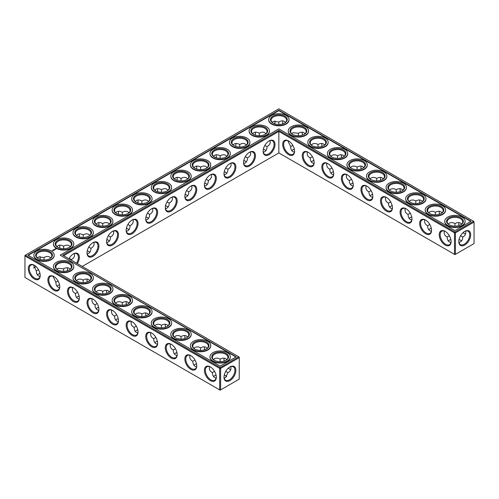 <?xml version="1.0" encoding="UTF-8"?>
<svg xmlns="http://www.w3.org/2000/svg" width="499" height="499" viewBox="0 0 499 499"><rect width="100%" height="100%" fill="white"/><g stroke="black" fill="none" stroke-linecap="round" stroke-linejoin="round"><path stroke-width="0.75" d="M460.658 240.281A8.414 4.859 0 0 0 459.036 239.607M450.884 239.601A8.414 4.859 0 0 0 449.25 240.281M461.581 240.992A7.747 4.472 0 0 0 460.434 240.144A7.747 4.472 0 0 0 459.055 239.514M450.865 239.508A7.747 4.472 0 0 0 449.474 240.144A7.747 4.472 0 0 0 448.314 241.005M449.368 235.759L447.204 237.025C447.241 239.464 447.996 241.136 449.474 242.046L450.959 242.526M465.573 231.049C466.16 233.788 465.205 235.778 462.698 237.025L460.54 235.784M462.698 237.025C462.872 239.819 461.625 241.647 458.961 242.508M264.988 149.906A8.414 4.859 0 0 0 263.353 149.226M245.421 161.202A8.414 4.859 0 0 0 243.786 160.522M108.451 240.281A8.414 4.859 0 0 0 106.817 239.601M128.018 228.985A8.414 4.859 0 0 0 126.384 228.305M147.585 217.689A8.414 4.859 0 0 0 145.951 217.009M79.11 296.088A8.414 4.859 0 0 0 77.476 296.768M59.549 284.786A8.414 4.859 0 0 0 57.909 285.472M88.884 251.577A8.414 4.859 0 0 0 87.25 250.897M225.854 375.847A8.414 4.859 0 0 0 224.232 375.167M216.079 375.161A8.414 4.859 0 0 0 214.445 375.847M206.287 183.8A8.414 4.859 0 0 0 204.652 183.114M225.854 172.498A8.414 4.859 0 0 0 224.219 171.818M167.153 206.393A8.414 4.859 0 0 0 165.518 205.713M176.945 352.568A8.414 4.859 0 0 0 175.311 353.248M186.72 195.097A8.414 4.859 0 0 0 185.085 194.41M196.512 363.865A8.414 4.859 0 0 0 194.878 364.544M157.378 341.272A8.414 4.859 0 0 0 155.744 341.952M137.811 329.976A8.414 4.859 0 0 0 136.177 330.656M39.982 273.489A8.414 4.859 0 0 0 38.342 274.176M118.244 318.68A8.414 4.859 0 0 0 116.61 319.36M98.677 307.384A8.414 4.859 0 0 0 97.043 308.064M431.317 228.305A8.414 4.859 0 0 0 429.683 228.985M411.75 217.009A8.414 4.859 0 0 0 410.116 217.689M392.183 205.713A8.414 4.859 0 0 0 390.549 206.393M372.616 194.41A8.414 4.859 0 0 0 370.982 195.097M333.482 171.818A8.414 4.859 0 0 0 331.847 172.498M353.049 183.114A8.414 4.859 0 0 0 351.415 183.8M313.915 160.522A8.414 4.859 0 0 0 312.28 161.202M294.348 149.226A8.414 4.859 0 0 0 292.713 149.906M447.204 237C444.703 235.759 443.748 233.769 444.328 231.031M451.115 241.36A7.747 4.472 60 0 1 449.512 244.641A7.747 4.472 60 0 1 441.765 240.169A7.747 4.472 60 0 1 441.765 231.224A7.747 4.472 60 0 1 445.407 231.48M464.494 231.499A7.728 4.46 -60 0 1 468.131 231.243A7.728 4.46 -60 0 1 468.131 240.162A7.728 4.46 -60 0 1 460.402 244.622A7.728 4.46 -60 0 1 458.806 241.348M461.587 224.107L460.434 223.065C458.905 222.242 457.078 222.423 454.951 223.608L454.938 226.116M465.573 234.075A7.747 4.472 60 0 1 464.263 233.501A7.747 4.472 60 0 1 463.028 232.628M458.93 225.536A7.747 4.472 60 0 1 458.787 224.014A7.747 4.472 60 0 1 458.949 222.585M448.32 224.113L449.474 223.084C451.433 222.311 453.254 222.492 454.932 223.621L454.932 223.621M278.847 152.937L278.847 131.424L454.483 232.827L454.483 254.334L454.951 254.609L474.05 243.581L474.05 222.074L455.425 232.827L455.425 254.334L454.483 254.334L278.847 152.937L82.241 266.447M278.847 130.339L454.951 232.01L455.425 232.827L454.483 232.827L454.951 232.01L473.582 221.257L278.847 108.832L24.95 255.419L24.95 255.962L25.418 255.151L220.153 367.576L219.679 368.387L220.62 368.387L220.153 367.576L238.778 356.822L239.246 357.633L220.62 368.387L220.62 389.9L219.679 389.9L219.679 368.387L24.95 255.962L24.95 277.469L219.679 389.9L220.153 390.168L239.246 379.14L239.246 357.091L62.674 255.151L278.847 130.339L278.847 131.424L63.616 255.688M263.372 149.132A7.747 4.472 180 0 1 264.763 149.769A7.747 4.472 180 0 1 265.923 150.629M243.805 160.429A7.747 4.472 180 0 1 245.196 161.071A7.747 4.472 180 0 1 246.356 161.926M106.836 239.508A7.747 4.472 180 0 1 108.227 240.144A7.747 4.472 180 0 1 109.387 241.005M126.403 228.211A7.747 4.472 180 0 1 127.794 228.848A7.747 4.472 180 0 1 128.954 229.702M145.97 216.915A7.747 4.472 180 0 1 147.361 217.552A7.747 4.472 180 0 1 148.521 218.406M76.54 297.485A7.747 4.472 180 0 1 77.701 296.631A7.747 4.472 180 0 1 79.091 295.994M56.98 286.189A7.747 4.472 180 0 1 58.134 285.334A7.747 4.472 180 0 1 59.524 284.698M87.269 250.804A7.747 4.472 180 0 1 88.66 251.446A7.747 4.472 180 0 1 89.82 252.301M213.51 376.564A7.747 4.472 180 0 1 214.67 375.71A7.747 4.472 180 0 1 216.061 375.073M224.251 375.08A7.747 4.472 180 0 1 225.629 375.71A7.747 4.472 180 0 1 226.777 376.558M204.671 183.027A7.747 4.472 180 0 1 206.062 183.663A7.747 4.472 180 0 1 207.222 184.518M224.238 171.731A7.747 4.472 180 0 1 225.629 172.367A7.747 4.472 180 0 1 226.789 173.222M165.537 205.619A7.747 4.472 180 0 1 166.928 206.255A7.747 4.472 180 0 1 168.088 207.11M174.376 353.972A7.747 4.472 180 0 1 175.536 353.117A7.747 4.472 180 0 1 176.927 352.481M185.104 194.323A7.747 4.472 180 0 1 186.495 194.959A7.747 4.472 180 0 1 187.655 195.814M193.943 365.268A7.747 4.472 180 0 1 195.103 364.413A7.747 4.472 180 0 1 196.494 363.777M154.809 342.676A7.747 4.472 180 0 1 155.969 341.821A7.747 4.472 180 0 1 157.36 341.179M135.241 331.38A7.747 4.472 180 0 1 136.402 330.519A7.747 4.472 180 0 1 137.793 329.883M37.413 274.893A7.747 4.472 180 0 1 38.566 274.038A7.747 4.472 180 0 1 39.957 273.402M115.674 320.077A7.747 4.472 180 0 1 116.835 319.223A7.747 4.472 180 0 1 118.226 318.587M96.107 308.781A7.747 4.472 180 0 1 97.268 307.927A7.747 4.472 180 0 1 98.659 307.29M431.298 228.211A7.747 4.472 0 0 0 429.907 228.848A7.747 4.472 0 0 0 428.747 229.702M411.731 216.915A7.747 4.472 0 0 0 410.34 217.552A7.747 4.472 0 0 0 409.18 218.406M392.164 205.619A7.747 4.472 0 0 0 390.773 206.255A7.747 4.472 0 0 0 389.613 207.11M372.597 194.323A7.747 4.472 0 0 0 371.206 194.959A7.747 4.472 0 0 0 370.046 195.814M333.463 171.731A7.747 4.472 0 0 0 332.072 172.367A7.747 4.472 0 0 0 330.912 173.222M353.03 183.027A7.747 4.472 0 0 0 351.639 183.663A7.747 4.472 0 0 0 350.479 184.518M313.896 160.429A7.747 4.472 0 0 0 312.505 161.071A7.747 4.472 0 0 0 311.345 161.926M294.329 149.132A7.747 4.472 0 0 0 292.938 149.769A7.747 4.472 0 0 0 291.778 150.629M460.658 224.824A7.747 4.472 0 0 0 462.698 221.799A7.747 4.472 0 0 0 454.951 217.327A7.747 4.472 0 0 0 447.204 221.799A7.747 4.472 0 0 0 449.25 224.824M445.17 231.336L445.17 231.336A8.414 4.859 60 0 1 451.115 241.635A8.414 4.859 60 0 1 445.17 245.071A8.414 4.859 60 0 1 439.22 234.767A8.414 4.859 60 0 1 445.17 231.336M464.737 231.355A8.389 4.847 -60 0 1 470.669 234.779A8.389 4.847 -60 0 1 464.737 245.053A8.389 4.847 -60 0 1 458.806 241.628A8.389 4.847 -60 0 1 464.737 231.355L464.737 231.355M464.494 233.632A8.414 4.859 60 0 1 463.097 232.565M459.018 225.511A8.414 4.859 60 0 1 458.793 223.752M441.091 213.528A7.747 4.472 0 0 0 443.137 210.503A7.747 4.472 0 0 0 435.384 206.031A7.747 4.472 0 0 0 427.637 210.503A7.747 4.472 0 0 0 429.683 213.528M442.02 212.811L440.866 211.769C439.338 210.946 437.511 211.127 435.384 212.312L435.371 214.82M428.753 212.817L429.907 211.788C431.866 211.015 433.687 211.189 435.365 212.325M439.363 214.239A7.747 4.472 60 0 1 439.22 212.717A7.747 4.472 60 0 1 439.382 211.283M429.801 224.463L427.637 225.729C427.674 228.168 428.429 229.839 429.907 230.75L431.392 231.23M427.637 225.704C425.136 224.463 424.181 222.473 424.761 219.735M431.548 230.064A7.747 4.472 60 0 1 429.945 233.345A7.747 4.472 60 0 1 422.198 228.873A7.747 4.472 60 0 1 422.198 219.928A7.747 4.472 60 0 1 425.84 220.184M366.902 186.146L366.902 186.146A8.414 4.859 60 0 1 372.853 196.45A8.414 4.859 60 0 1 366.902 199.887A8.414 4.859 60 0 1 360.952 189.583A8.414 4.859 60 0 1 366.902 186.146L366.902 186.146M347.335 174.85L347.335 174.85A8.414 4.859 60 0 1 353.286 185.154A8.414 4.859 60 0 1 347.335 188.585A8.414 4.859 60 0 1 341.385 178.286A8.414 4.859 60 0 1 347.335 174.85L347.335 174.85M327.768 163.553L327.768 163.553A8.414 4.859 60 0 1 333.719 173.858A8.414 4.859 60 0 1 327.768 177.288A8.414 4.859 60 0 1 321.818 166.99A8.414 4.859 60 0 1 327.768 163.553L327.768 163.553M308.201 152.257L308.201 152.257A8.414 4.859 60 0 1 314.152 162.562A8.414 4.859 60 0 1 308.201 165.992A8.414 4.859 60 0 1 302.251 155.688A8.414 4.859 60 0 1 308.201 152.257L308.201 152.257M288.634 140.961L288.634 140.961A8.414 4.859 60 0 1 294.585 151.266A8.414 4.859 60 0 1 288.634 154.696A8.414 4.859 60 0 1 282.683 144.392A8.414 4.859 60 0 1 288.634 140.961L288.634 140.961M425.603 220.04L425.603 220.04A8.414 4.859 60 0 1 431.548 230.338A8.414 4.859 60 0 1 425.603 233.775A8.414 4.859 60 0 1 419.653 223.471A8.414 4.859 60 0 1 425.603 220.04L425.603 220.04M406.036 208.738L406.036 208.738A8.414 4.859 60 0 1 411.981 219.042A8.414 4.859 60 0 1 406.036 222.479A8.414 4.859 60 0 1 400.086 212.175A8.414 4.859 60 0 1 406.036 208.738L406.036 208.738M386.469 197.442L386.469 197.442A8.414 4.859 60 0 1 392.42 207.746A8.414 4.859 60 0 1 386.469 211.183A8.414 4.859 60 0 1 380.519 200.879A8.414 4.859 60 0 1 386.469 197.442L386.469 197.442M269.067 140.961L269.067 140.961A8.414 4.859 120 0 0 263.116 151.266A8.414 4.859 120 0 0 269.067 154.696A8.414 4.859 120 0 0 275.018 144.392A8.414 4.859 120 0 0 269.067 140.961L269.067 140.961M249.5 152.257L249.5 152.257A8.414 4.859 120 0 0 243.549 162.562A8.414 4.859 120 0 0 249.5 165.992A8.414 4.859 120 0 0 255.451 155.688A8.414 4.859 120 0 0 249.5 152.257L249.5 152.257M229.933 163.553L229.933 163.553A8.414 4.859 120 0 0 223.982 173.858A8.414 4.859 120 0 0 229.933 177.288A8.414 4.859 120 0 0 235.884 166.99A8.414 4.859 120 0 0 229.933 163.553L229.933 163.553M210.366 174.85L210.366 174.85A8.414 4.859 120 0 0 204.415 185.154A8.414 4.859 120 0 0 210.366 188.585A8.414 4.859 120 0 0 216.317 178.286A8.414 4.859 120 0 0 210.366 174.85L210.366 174.85M190.799 186.146L190.799 186.146A8.414 4.859 120 0 0 184.848 196.45A8.414 4.859 120 0 0 190.799 199.887A8.414 4.859 120 0 0 196.749 189.583A8.414 4.859 120 0 0 190.799 186.146L190.799 186.146M171.232 197.442L171.232 197.442A8.414 4.859 120 0 0 165.281 207.746A8.414 4.859 120 0 0 171.232 211.183A8.414 4.859 120 0 0 177.182 200.879A8.414 4.859 120 0 0 171.232 197.442L171.232 197.442M151.665 208.738L151.665 208.738A8.414 4.859 120 0 0 145.714 219.042A8.414 4.859 120 0 0 151.665 222.479A8.414 4.859 120 0 0 157.615 212.175A8.414 4.859 120 0 0 151.665 208.738L151.665 208.738M132.098 220.04L132.098 220.04A8.414 4.859 120 0 0 126.147 230.338A8.414 4.859 120 0 0 132.098 233.775A8.414 4.859 120 0 0 138.048 223.471A8.414 4.859 120 0 0 132.098 220.04L132.098 220.04M112.531 231.336L112.531 231.336A8.414 4.859 120 0 0 106.58 241.635A8.414 4.859 120 0 0 112.531 245.071A8.414 4.859 120 0 0 118.481 234.767A8.414 4.859 120 0 0 112.531 231.336L112.531 231.336M92.964 242.633L92.964 242.633A8.414 4.859 120 0 0 87.019 252.937A8.414 4.859 120 0 0 92.964 256.367A8.414 4.859 120 0 0 98.914 246.063A8.414 4.859 120 0 0 92.964 242.633L92.964 242.633M77.364 263.628A8.414 4.859 120 0 0 78.954 255.139A8.414 4.859 120 0 0 73.397 253.929L73.397 253.929A8.414 4.859 120 0 0 68.962 258.781M126.384 304.59A8.414 4.859 60 0 1 126.153 302.831M106.817 293.287A8.414 4.859 60 0 1 106.586 291.535M87.25 281.991A8.414 4.859 60 0 1 87.019 280.238M67.683 270.695A8.414 4.859 60 0 1 67.452 268.936M229.696 369.191A8.414 4.859 60 0 1 228.293 368.125M224.219 361.07A8.414 4.859 60 0 1 223.989 359.311M204.652 349.774A8.414 4.859 60 0 1 204.422 348.015M185.085 338.478A8.414 4.859 60 0 1 184.855 336.719M165.518 327.182A8.414 4.859 60 0 1 165.288 325.423M145.951 315.886A8.414 4.859 60 0 1 145.72 314.127M229.933 366.915L229.933 366.915A8.389 4.847 120 0 0 224.001 377.188A8.389 4.847 120 0 0 229.933 380.618A8.389 4.847 120 0 0 235.865 370.339A8.389 4.847 120 0 0 229.933 366.915L229.933 366.915M34.263 265.225L34.263 265.225A8.414 4.859 60 0 1 40.213 275.529A8.414 4.859 60 0 1 34.263 278.96A8.414 4.859 60 0 1 28.318 268.662A8.414 4.859 60 0 1 34.263 265.225L34.263 265.225M53.83 276.521L53.83 276.521A8.414 4.859 60 0 1 59.78 286.825A8.414 4.859 60 0 1 53.83 290.262A8.414 4.859 60 0 1 47.885 279.958A8.414 4.859 60 0 1 53.83 276.521L53.83 276.521M73.397 287.817L73.397 287.817A8.414 4.859 60 0 1 79.347 298.121A8.414 4.859 60 0 1 73.397 301.558A8.414 4.859 60 0 1 67.452 291.254A8.414 4.859 60 0 1 73.397 287.817L73.397 287.817M92.964 299.113L92.964 299.113A8.414 4.859 60 0 1 98.914 309.417A8.414 4.859 60 0 1 92.964 312.854A8.414 4.859 60 0 1 87.019 302.55A8.414 4.859 60 0 1 92.964 299.113L92.964 299.113M112.531 310.415L112.531 310.415A8.414 4.859 60 0 1 118.481 320.714A8.414 4.859 60 0 1 112.531 324.15A8.414 4.859 60 0 1 106.58 313.846A8.414 4.859 60 0 1 112.531 310.415L112.531 310.415M132.098 321.712L132.098 321.712A8.414 4.859 60 0 1 138.048 332.01A8.414 4.859 60 0 1 132.098 335.447A8.414 4.859 60 0 1 126.147 325.142A8.414 4.859 60 0 1 132.098 321.712L132.098 321.712M151.665 333.008L151.665 333.008A8.414 4.859 60 0 1 157.615 343.312A8.414 4.859 60 0 1 151.665 346.743A8.414 4.859 60 0 1 145.714 336.438A8.414 4.859 60 0 1 151.665 333.008L151.665 333.008M171.232 344.304L171.232 344.304A8.414 4.859 60 0 1 177.182 354.608A8.414 4.859 60 0 1 171.232 358.039A8.414 4.859 60 0 1 165.281 347.734A8.414 4.859 60 0 1 171.232 344.304L171.232 344.304M190.799 355.6L190.799 355.6A8.414 4.859 60 0 1 196.749 365.904A8.414 4.859 60 0 1 190.799 369.335A8.414 4.859 60 0 1 184.848 359.037A8.414 4.859 60 0 1 190.799 355.6L190.799 355.6M210.366 366.896L210.366 366.896A8.414 4.859 60 0 1 216.317 377.2A8.414 4.859 60 0 1 210.366 380.631A8.414 4.859 60 0 1 204.415 370.333A8.414 4.859 60 0 1 210.366 366.896L210.366 366.896M274.993 122.087A8.389 4.847 -60 0 1 274.768 123.833M255.214 135.135A8.414 4.859 120 0 0 255.444 133.376M235.647 146.432A8.414 4.859 120 0 0 235.877 144.673M216.079 157.728A8.414 4.859 120 0 0 216.31 155.969M196.512 169.024A8.414 4.859 120 0 0 196.743 167.265M176.945 180.32A8.414 4.859 120 0 0 177.176 178.567M157.378 191.616A8.414 4.859 120 0 0 157.609 189.863M137.811 202.912A8.414 4.859 120 0 0 138.042 201.159M118.244 214.214A8.414 4.859 120 0 0 118.475 212.455M98.677 225.511A8.414 4.859 120 0 0 98.908 223.752M79.11 236.807A8.414 4.859 120 0 0 79.341 235.048M59.549 248.103A8.414 4.859 120 0 0 59.774 246.344M34.506 267.501A8.389 4.847 120 0 0 35.903 266.435M39.964 259.393A8.389 4.847 120 0 0 40.194 257.652M380.756 180.32A8.414 4.859 60 0 1 380.525 178.567M361.189 169.024A8.414 4.859 60 0 1 360.958 167.265M341.622 157.728A8.414 4.859 60 0 1 341.391 155.969M322.055 146.432A8.414 4.859 60 0 1 321.824 144.673M302.488 135.135A8.414 4.859 60 0 1 302.257 133.376M282.921 123.839A8.414 4.859 60 0 1 282.69 122.08M439.451 214.214A8.414 4.859 60 0 1 439.226 212.455M419.89 202.912A8.414 4.859 60 0 1 419.659 201.159M400.323 191.616A8.414 4.859 60 0 1 400.092 189.863M263.279 152.151L264.763 151.671C266.241 150.76 266.996 149.089 267.034 146.656L264.863 145.402M243.712 163.447L245.196 162.967C246.674 162.056 247.429 160.385 247.467 157.952L245.296 156.698M106.742 242.526L108.227 242.046C109.705 241.136 110.46 239.464 110.497 237.025L108.327 235.778M126.309 231.23L127.794 230.75C129.272 229.839 130.027 228.168 130.064 225.729L127.894 224.475M145.876 219.934L147.361 219.448C148.839 218.543 149.594 216.872 149.631 214.433L147.461 213.179M72.555 287.518C71.975 290.256 72.929 292.246 75.43 293.487L75.43 293.512C75.53 296.768 76.777 298.602 79.185 299.013M75.43 293.487L77.595 292.246M52.988 276.221L55.863 282.216C55.963 285.472 57.21 287.299 59.618 287.717M55.863 282.191L58.027 280.949M71.351 260.154L71.363 259.623L69.193 258.37M87.175 253.823L88.66 253.342C90.138 252.432 90.893 250.76 90.93 248.327L88.76 247.074M224.157 378.067L225.629 377.587L227.9 372.591L225.735 371.343M209.524 366.597C208.944 369.335 209.898 371.325 212.399 372.566L212.399 372.591C212.499 375.847 213.747 377.674 216.154 378.086M212.399 372.566L214.564 371.325M204.578 186.04L206.062 185.559C207.54 184.649 208.295 182.977 208.333 180.544L206.162 179.291M224.145 174.744L225.629 174.263C227.107 173.353 227.862 171.681 227.9 169.248L225.729 167.995M165.443 208.638L166.928 208.152C168.406 207.241 169.161 205.569 169.198 203.137L167.028 201.883M170.39 344.004C169.81 346.736 170.764 348.726 173.265 349.974L173.265 349.999C173.365 353.248 174.613 355.082 177.02 355.494M173.265 349.974L175.43 348.732M185.01 197.342L186.495 196.856C187.973 195.945 188.728 194.273 188.765 191.841L186.595 190.587M189.957 355.3C189.377 358.033 190.331 360.022 192.832 361.27L192.832 361.295C192.932 364.544 194.18 366.378 196.587 366.79M192.832 361.27L194.997 360.029M150.823 332.702C150.243 335.44 151.197 337.43 153.698 338.671L153.698 338.702C153.798 341.952 155.046 343.786 157.453 344.198M153.698 338.671L155.863 337.43M131.256 321.406C130.676 324.144 131.63 326.134 134.131 327.375L134.131 327.4C134.231 330.656 135.478 332.49 137.886 332.902M134.131 327.375L136.296 326.134M33.427 264.925L36.302 270.92C36.396 274.169 37.643 276.003 40.051 276.415M36.302 270.895L38.46 269.653M111.689 310.11C111.109 312.848 112.063 314.838 114.564 316.079L114.564 316.104C114.664 319.36 115.911 321.194 118.319 321.606M114.564 316.079L116.729 314.838M92.122 298.814C91.542 301.552 92.496 303.542 94.997 304.783L94.997 304.808C95.097 308.064 96.344 309.898 98.752 310.309M94.997 304.783L97.162 303.542M410.234 213.167L408.07 214.433C408.107 216.872 408.862 218.543 410.34 219.448L411.825 219.934M390.667 201.87L388.503 203.137C388.54 205.569 389.295 207.241 390.773 208.152L392.258 208.638M371.1 190.574L368.936 191.841C368.973 194.273 369.728 195.945 371.206 196.856L372.691 197.342M331.966 167.982L329.802 169.248C329.839 171.681 330.594 173.353 332.072 174.263L333.557 174.744M351.533 179.278L349.369 180.544C349.406 182.977 350.161 184.649 351.639 185.559L353.124 186.04M312.399 156.686L310.235 157.952C310.272 160.385 311.027 162.056 312.505 162.967L313.99 163.447M292.832 145.384L290.668 146.656C290.705 149.089 291.46 150.76 292.938 151.671L294.422 152.151M449.006 224.693A8.414 4.859 0 0 0 460.901 224.693A8.414 4.859 0 0 0 460.901 217.826A8.414 4.859 0 0 0 449.006 217.826A8.414 4.859 0 0 0 449.006 224.693L449.006 224.693M429.439 213.397A8.414 4.859 0 0 0 441.334 213.397A8.414 4.859 0 0 0 441.334 206.524A8.414 4.859 0 0 0 429.439 206.524A8.414 4.859 0 0 0 429.439 213.397L429.439 213.397M473.582 221.257L474.05 222.074L473.582 221.257M372.847 196.169A7.747 4.472 60 0 1 371.244 199.457A7.747 4.472 60 0 1 363.497 194.984A7.747 4.472 60 0 1 363.497 186.033A7.747 4.472 60 0 1 367.139 186.289M353.28 184.873A7.747 4.472 60 0 1 351.676 188.16A7.747 4.472 60 0 1 343.93 183.682A7.747 4.472 60 0 1 343.93 174.737A7.747 4.472 60 0 1 347.572 174.993M333.712 173.577A7.747 4.472 60 0 1 332.109 176.858A7.747 4.472 60 0 1 324.362 172.386A7.747 4.472 60 0 1 324.362 163.441A7.747 4.472 60 0 1 328.005 163.697M314.145 162.281A7.747 4.472 60 0 1 312.542 165.562A7.747 4.472 60 0 1 304.795 161.09A7.747 4.472 60 0 1 304.795 152.145A7.747 4.472 60 0 1 308.438 152.401M294.578 150.985A7.747 4.472 60 0 1 292.975 154.266A7.747 4.472 60 0 1 285.228 149.794A7.747 4.472 60 0 1 285.228 140.849A7.747 4.472 60 0 1 288.871 141.105M411.981 218.762A7.747 4.472 60 0 1 410.378 222.049A7.747 4.472 60 0 1 402.631 217.576A7.747 4.472 60 0 1 402.631 208.626A7.747 4.472 60 0 1 406.273 208.888M392.414 207.465A7.747 4.472 60 0 1 390.811 210.753A7.747 4.472 60 0 1 383.064 206.28A7.747 4.472 60 0 1 383.064 197.33A7.747 4.472 60 0 1 386.706 197.585M263.123 150.985A7.747 4.472 120 0 0 264.726 154.266A7.747 4.472 120 0 0 272.473 149.794A7.747 4.472 120 0 0 272.473 140.849A7.747 4.472 120 0 0 268.83 141.105M243.556 162.281A7.747 4.472 120 0 0 245.159 165.562A7.747 4.472 120 0 0 252.906 161.09A7.747 4.472 120 0 0 252.906 152.145A7.747 4.472 120 0 0 249.263 152.401M223.989 173.577A7.747 4.472 120 0 0 225.592 176.858A7.747 4.472 120 0 0 233.339 172.386A7.747 4.472 120 0 0 233.339 163.441A7.747 4.472 120 0 0 229.696 163.697M204.422 184.873A7.747 4.472 120 0 0 206.025 188.16A7.747 4.472 120 0 0 213.772 183.682A7.747 4.472 120 0 0 213.772 174.737A7.747 4.472 120 0 0 210.129 174.993M184.855 196.169A7.747 4.472 120 0 0 186.458 199.457A7.747 4.472 120 0 0 194.205 194.984A7.747 4.472 120 0 0 194.205 186.033A7.747 4.472 120 0 0 190.562 186.289M165.288 207.465A7.747 4.472 120 0 0 166.891 210.753A7.747 4.472 120 0 0 174.638 206.28A7.747 4.472 120 0 0 174.638 197.33A7.747 4.472 120 0 0 170.995 197.585M145.72 218.762A7.747 4.472 120 0 0 147.324 222.049A7.747 4.472 120 0 0 155.07 217.576A7.747 4.472 120 0 0 155.07 208.626A7.747 4.472 120 0 0 151.428 208.888M126.153 230.064A7.747 4.472 120 0 0 127.756 233.345A7.747 4.472 120 0 0 135.503 228.873A7.747 4.472 120 0 0 135.503 219.928A7.747 4.472 120 0 0 131.861 220.184M106.586 241.36A7.747 4.472 120 0 0 108.189 244.641A7.747 4.472 120 0 0 115.936 240.169A7.747 4.472 120 0 0 115.936 231.224A7.747 4.472 120 0 0 112.294 231.48M87.019 252.656A7.747 4.472 120 0 0 88.622 255.937A7.747 4.472 120 0 0 96.369 251.465A7.747 4.472 120 0 0 96.369 242.52A7.747 4.472 120 0 0 92.727 242.776M76.559 263.166A7.747 4.472 120 0 0 76.802 253.816A7.747 4.472 120 0 0 73.16 254.072M126.297 304.615A7.747 4.472 60 0 1 126.147 303.093A7.747 4.472 60 0 1 126.309 301.658M106.73 293.318A7.747 4.472 60 0 1 106.58 291.796A7.747 4.472 60 0 1 106.742 290.362M87.163 282.022A7.747 4.472 60 0 1 87.019 280.5A7.747 4.472 60 0 1 87.175 279.066M67.596 270.726A7.747 4.472 60 0 1 67.452 269.204A7.747 4.472 60 0 1 67.608 267.77M230.775 369.64A7.747 4.472 60 0 1 229.465 369.067A7.747 4.472 60 0 1 228.23 368.187M224.126 361.101A7.747 4.472 60 0 1 223.982 359.579A7.747 4.472 60 0 1 224.145 358.145M204.559 349.805A7.747 4.472 60 0 1 204.415 348.277A7.747 4.472 60 0 1 204.578 346.849M184.992 338.503A7.747 4.472 60 0 1 184.848 336.981A7.747 4.472 60 0 1 185.01 335.553M165.425 327.207A7.747 4.472 60 0 1 165.281 325.685A7.747 4.472 60 0 1 165.443 324.256M145.858 315.911A7.747 4.472 60 0 1 145.714 314.389A7.747 4.472 60 0 1 145.876 312.96M224.007 376.913A7.728 4.46 120 0 0 225.598 380.188A7.728 4.46 120 0 0 233.326 375.722A7.728 4.46 120 0 0 233.326 366.802A7.728 4.46 120 0 0 229.696 367.058M40.207 275.248A7.747 4.472 60 0 1 38.61 278.536A7.747 4.472 60 0 1 30.857 274.057A7.747 4.472 60 0 1 30.857 265.112A7.747 4.472 60 0 1 34.506 265.368M59.774 286.545A7.747 4.472 60 0 1 58.177 289.832A7.747 4.472 60 0 1 50.424 285.353A7.747 4.472 60 0 1 50.424 276.409A7.747 4.472 60 0 1 54.073 276.664M79.341 297.841A7.747 4.472 60 0 1 77.744 301.128A7.747 4.472 60 0 1 69.991 296.656A7.747 4.472 60 0 1 69.991 287.705A7.747 4.472 60 0 1 73.64 287.96M98.908 309.137A7.747 4.472 60 0 1 97.311 312.424A7.747 4.472 60 0 1 89.558 307.952A7.747 4.472 60 0 1 89.558 299.001A7.747 4.472 60 0 1 93.207 299.263M118.475 320.433A7.747 4.472 60 0 1 116.878 323.72A7.747 4.472 60 0 1 109.125 319.248A7.747 4.472 60 0 1 109.125 310.297A7.747 4.472 60 0 1 112.774 310.559M138.042 331.735A7.747 4.472 60 0 1 136.439 335.016A7.747 4.472 60 0 1 128.692 330.544A7.747 4.472 60 0 1 128.692 321.599A7.747 4.472 60 0 1 132.341 321.855M157.609 343.031A7.747 4.472 60 0 1 156.006 346.312A7.747 4.472 60 0 1 148.259 341.84A7.747 4.472 60 0 1 148.259 332.895A7.747 4.472 60 0 1 151.908 333.151M177.176 354.327A7.747 4.472 60 0 1 175.573 357.608A7.747 4.472 60 0 1 167.826 353.136A7.747 4.472 60 0 1 167.826 344.191A7.747 4.472 60 0 1 171.475 344.447M196.743 365.624A7.747 4.472 60 0 1 195.14 368.904A7.747 4.472 60 0 1 187.393 364.432A7.747 4.472 60 0 1 187.393 355.488A7.747 4.472 60 0 1 191.036 355.743M216.31 376.92A7.747 4.472 60 0 1 214.707 380.207A7.747 4.472 60 0 1 206.96 375.728A7.747 4.472 60 0 1 206.96 366.784A7.747 4.472 60 0 1 210.603 367.039M274.843 120.933A7.728 4.46 -60 0 1 274.999 122.349A7.728 4.46 -60 0 1 274.855 123.858M255.307 135.16A7.747 4.472 120 0 0 255.451 133.638A7.747 4.472 120 0 0 255.288 132.21M235.74 146.457A7.747 4.472 120 0 0 235.884 144.935A7.747 4.472 120 0 0 235.721 143.506M216.173 157.753A7.747 4.472 120 0 0 216.317 156.231A7.747 4.472 120 0 0 216.154 154.802M196.606 169.055A7.747 4.472 120 0 0 196.749 167.533A7.747 4.472 120 0 0 196.587 166.098M177.039 180.351A7.747 4.472 120 0 0 177.182 178.829A7.747 4.472 120 0 0 177.02 177.394M157.472 191.647A7.747 4.472 120 0 0 157.615 190.125A7.747 4.472 120 0 0 157.453 188.691M137.905 202.943A7.747 4.472 120 0 0 138.048 201.421A7.747 4.472 120 0 0 137.886 199.987M118.338 214.239A7.747 4.472 120 0 0 118.481 212.717A7.747 4.472 120 0 0 118.319 211.283M98.771 225.536A7.747 4.472 120 0 0 98.914 224.014A7.747 4.472 120 0 0 98.752 222.585M79.204 236.832A7.747 4.472 120 0 0 79.347 235.31A7.747 4.472 120 0 0 79.185 233.881M59.637 248.128A7.747 4.472 120 0 0 59.78 246.606A7.747 4.472 120 0 0 59.618 245.177M33.427 267.951A7.728 4.46 120 0 0 34.737 267.377A7.728 4.46 120 0 0 35.972 266.497M40.057 259.424A7.728 4.46 120 0 0 40.194 257.914A7.728 4.46 120 0 0 40.039 256.492M380.662 180.351A7.747 4.472 60 0 1 380.519 178.829A7.747 4.472 60 0 1 380.681 177.394M361.095 169.055A7.747 4.472 60 0 1 360.952 167.533A7.747 4.472 60 0 1 361.114 166.098M341.528 157.753A7.747 4.472 60 0 1 341.385 156.231A7.747 4.472 60 0 1 341.547 154.802M321.961 146.457A7.747 4.472 60 0 1 321.818 144.935A7.747 4.472 60 0 1 321.98 143.506M302.394 135.16A7.747 4.472 60 0 1 302.251 133.638A7.747 4.472 60 0 1 302.413 132.21M282.827 123.864A7.747 4.472 60 0 1 282.683 122.342A7.747 4.472 60 0 1 282.846 120.914M419.796 202.943A7.747 4.472 60 0 1 419.653 201.421A7.747 4.472 60 0 1 419.815 199.987M400.229 191.647A7.747 4.472 60 0 1 400.086 190.125A7.747 4.472 60 0 1 400.248 188.691M269.915 140.656L270.24 142.178C270.19 143.918 269.123 145.409 267.034 146.656M246.356 145.028L245.196 143.986C243.668 143.163 241.84 143.344 239.72 144.529L239.72 144.529C237.593 143.344 235.765 143.163 234.237 143.986L233.077 145.028M250.348 151.952L250.673 153.474C250.623 155.214 249.556 156.705 247.467 157.952M239.72 147.037L239.72 144.529M259.28 135.74L259.28 133.233C257.16 132.048 255.332 131.867 253.804 132.69L252.644 133.732M265.923 133.732L264.763 132.69C263.235 131.867 261.407 132.048 259.28 133.233L259.28 133.233M226.789 156.324L225.629 155.283C224.101 154.459 222.273 154.64 220.153 155.825L220.153 155.825C218.026 154.64 216.198 154.459 214.67 155.283L213.51 156.324M230.781 163.248L231.106 164.776C231.056 166.51 229.989 168.001 227.9 169.248M220.153 158.333L220.153 155.825M113.385 231.031L113.703 232.553C113.66 234.293 112.587 235.784 110.497 237.025M89.82 235.403L88.66 234.362C87.132 233.538 85.304 233.719 83.183 234.904L83.183 234.904C81.056 233.719 79.229 233.538 77.701 234.362L76.54 235.403M93.818 242.327L94.136 243.849C94.093 245.589 93.02 247.08 90.93 248.327M83.183 237.412L83.183 234.904M102.75 226.116L102.75 223.608C100.623 222.423 98.796 222.242 97.268 223.065L96.107 224.107M109.387 224.107L108.227 223.065C106.699 222.242 104.871 222.423 102.75 223.608L102.75 223.608M132.952 219.735L133.27 221.257C133.227 222.991 132.154 224.481 130.064 225.729M122.317 214.82L122.317 212.312C120.19 211.127 118.363 210.946 116.835 211.769L115.674 212.811M128.954 212.811L127.794 211.769C126.266 210.946 124.438 211.127 122.317 212.312L122.317 212.312M152.519 208.439L152.837 209.96C152.788 211.695 151.721 213.185 149.631 214.433M141.884 203.523L141.884 201.016C139.757 199.825 137.93 199.644 136.402 200.473L135.241 201.515M148.521 201.515L147.361 200.473C145.833 199.644 144.005 199.825 141.884 201.016L141.884 201.016M102.732 293.899L102.725 291.404C101.041 290.268 99.22 290.087 97.268 290.867L96.12 291.896M83.165 282.596L83.158 280.107C81.474 278.972 79.653 278.791 77.701 279.565L76.553 280.6M89.82 280.594L88.66 279.552C87.132 278.723 85.304 278.904 83.183 280.095L83.158 280.107M63.598 271.3L63.591 268.811L58.134 268.269L56.986 269.304M70.253 269.298L69.093 268.25C67.565 267.427 65.737 267.607 63.616 268.793L63.591 268.811M74.251 253.623L74.569 255.151C74.526 256.885 73.453 258.376 71.363 259.623M50.686 257.995L49.526 256.954C47.998 256.13 46.17 256.311 44.049 257.496L38.566 256.973L37.419 258.008M44.031 260.004L44.024 257.509M63.616 248.708L63.616 246.2C61.489 245.015 59.662 244.834 58.134 245.658L56.98 246.699M70.253 246.699L69.093 245.658C67.565 244.834 65.737 245.015 63.616 246.2L63.616 246.2M227.9 372.591C230.401 371.343 231.355 369.354 230.775 366.615M220.134 361.675L220.128 359.18C218.443 358.051 216.622 357.87 214.67 358.644L213.522 359.679M226.789 359.667L225.629 358.625C224.101 357.802 222.273 357.983 220.153 359.168L220.128 359.18M211.214 174.544L211.539 176.072C211.489 177.806 210.422 179.297 208.333 180.544M187.655 178.923L186.495 177.875C184.967 177.051 183.139 177.232 181.018 178.417L181.018 178.417C178.892 177.232 177.064 177.051 175.536 177.875L174.376 178.923M191.647 185.84L191.972 187.368C191.922 189.102 190.855 190.593 188.765 191.841M181.018 180.925L181.018 178.417M200.586 169.629L200.586 167.121C198.459 165.936 196.631 165.755 195.103 166.579L193.943 167.62M207.222 167.62L206.062 166.579C204.534 165.755 202.706 165.936 200.586 167.121L200.586 167.121M172.08 197.136L172.404 198.664C172.355 200.398 171.288 201.889 169.198 203.137M161.451 192.221L161.451 189.72C159.324 188.528 157.497 188.348 155.969 189.177L154.809 190.219M168.088 190.219L166.928 189.177C165.4 188.348 163.572 188.528 161.451 189.72L161.451 189.72M200.567 350.379L200.561 347.884C198.876 346.755 197.055 346.574 195.103 347.348L193.955 348.383M181 339.083L180.994 336.588C179.309 335.453 177.488 335.278 175.536 336.052L174.388 337.081M187.655 337.075L186.495 336.033C184.967 335.209 183.139 335.39 181.018 336.576L180.994 336.588M207.222 348.371L206.062 347.329C204.534 346.506 202.706 346.686 200.586 347.872L200.561 347.884M161.433 327.787L161.427 325.292C159.742 324.157 157.921 323.982 155.969 324.755L154.821 325.785M168.088 325.778L166.928 324.737C165.4 323.913 163.572 324.094 161.451 325.279L161.427 325.292M141.866 316.491L141.859 313.996C140.175 312.861 138.354 312.686 136.402 313.459L135.254 314.489M148.521 314.482L147.361 313.441C145.833 312.617 144.005 312.798 141.884 313.983L141.859 313.996M122.299 305.195L122.292 302.7C120.608 301.564 118.787 301.384 116.835 302.163L115.687 303.192M128.954 303.186L127.794 302.144C126.266 301.315 124.438 301.496 122.317 302.687L122.292 302.7M109.387 291.89L108.227 290.848C106.699 290.019 104.871 290.2 102.75 291.391L102.725 291.404M408.07 214.408C405.568 213.167 404.614 211.177 405.194 208.439M422.46 201.515L421.299 200.473C419.771 199.644 417.944 199.825 415.817 201.016L415.804 203.523M409.186 201.521L410.34 200.492C412.299 199.719 414.12 199.893 415.798 201.028L415.798 201.028M388.503 203.112C386.001 201.87 385.047 199.881 385.627 197.142M402.893 190.219L401.732 189.177C400.204 188.348 398.377 188.528 396.25 189.72L396.237 192.221M389.619 190.225L390.773 189.196C392.732 188.416 394.553 188.597 396.231 189.732L396.231 189.732M368.936 191.816C366.434 190.574 365.48 188.585 366.06 185.846M383.326 178.923L382.165 177.875C380.637 177.051 378.81 177.232 376.683 178.417L376.67 180.925M370.058 178.929L371.206 177.893C373.171 177.12 374.986 177.301 376.664 178.436L376.664 178.436M329.802 169.223C327.3 167.982 326.346 165.992 326.926 163.254M350.491 167.633L351.639 166.597C353.604 165.824 355.419 166.005 357.097 167.134L357.103 169.629M349.369 180.519C346.867 179.278 345.913 177.288 346.493 174.55M344.191 156.324L343.031 155.283C341.503 154.459 339.676 154.64 337.549 155.825L337.536 158.333M330.924 156.337L332.072 155.301C334.037 154.528 335.852 154.709 337.53 155.838L337.53 155.838M363.759 167.62L362.598 166.579C361.07 165.755 359.243 165.936 357.116 167.121L357.097 167.134M291.79 133.738L292.938 132.709L298.396 133.245L298.402 135.74M290.668 146.625L287.792 140.656M285.49 122.436L284.33 121.394C282.802 120.571 280.974 120.752 278.847 121.937L278.835 124.444M272.223 122.442L273.371 121.413L278.829 121.949M310.235 157.927C307.733 156.686 306.779 154.696 307.359 151.958M324.624 145.028L323.464 143.986C321.936 143.163 320.109 143.344 317.982 144.529L317.969 147.037M311.357 145.034L312.505 144.005C314.47 143.232 316.285 143.413 317.963 144.542L317.963 144.542M305.057 133.732L303.897 132.69C302.369 131.867 300.541 132.048 298.414 133.233L298.396 133.245M447.753 225.417A10.186 5.882 0 0 0 458.849 226.689A10.186 5.882 0 0 0 465.137 221.257A10.186 5.882 0 0 0 454.951 215.381A10.186 5.882 0 0 0 444.771 221.257A10.186 5.882 0 0 0 447.753 225.417M421.524 202.232A7.747 4.472 0 0 0 423.57 199.207A7.747 4.472 0 0 0 415.817 194.735A7.747 4.472 0 0 0 408.07 199.207A7.747 4.472 0 0 0 410.116 202.232M428.186 214.121A10.186 5.882 0 0 0 439.282 215.393A10.186 5.882 0 0 0 445.57 209.96A10.186 5.882 0 0 0 435.384 204.079A10.186 5.882 0 0 0 425.204 209.96A10.186 5.882 0 0 0 428.186 214.121M278.847 110.279L471.075 221.257L454.951 230.569L278.847 128.892L60.173 255.151L236.27 356.822L220.153 366.129L27.925 255.151L278.847 110.279L278.847 110.641L470.763 221.437M253.579 134.456A7.747 4.472 180 0 1 251.533 131.424A7.747 4.472 180 0 1 259.28 126.952A7.747 4.472 180 0 1 267.034 131.424A7.747 4.472 180 0 1 264.988 134.456M234.012 145.752A7.747 4.472 180 0 1 231.966 142.72A7.747 4.472 180 0 1 239.72 138.248A7.747 4.472 180 0 1 247.467 142.72A7.747 4.472 180 0 1 245.421 145.752M284.555 123.153A7.747 4.472 0 0 0 286.601 120.128A7.747 4.472 0 0 0 278.847 115.656A7.747 4.472 0 0 0 271.1 120.128A7.747 4.472 0 0 0 273.146 123.153M214.445 157.048A7.747 4.472 180 0 1 212.399 154.016A7.747 4.472 180 0 1 220.153 149.544A7.747 4.472 180 0 1 227.9 154.016A7.747 4.472 180 0 1 225.854 157.048M97.043 224.824A7.747 4.472 180 0 1 94.997 221.799A7.747 4.472 180 0 1 102.75 217.327A7.747 4.472 180 0 1 110.497 221.799A7.747 4.472 180 0 1 108.451 224.824M77.476 236.127A7.747 4.472 180 0 1 75.43 233.095A7.747 4.472 180 0 1 83.183 228.623A7.747 4.472 180 0 1 90.93 233.095A7.747 4.472 180 0 1 88.884 236.127M116.61 213.528A7.747 4.472 180 0 1 114.564 210.503A7.747 4.472 180 0 1 122.317 206.031A7.747 4.472 180 0 1 130.064 210.503A7.747 4.472 180 0 1 128.018 213.528M136.177 202.232A7.747 4.472 180 0 1 134.131 199.207A7.747 4.472 180 0 1 141.884 194.735A7.747 4.472 180 0 1 149.631 199.207A7.747 4.472 180 0 1 147.585 202.232M155.744 190.936A7.747 4.472 180 0 1 153.698 187.911A7.747 4.472 180 0 1 161.451 183.439A7.747 4.472 180 0 1 169.198 187.911A7.747 4.472 180 0 1 167.153 190.936M97.043 292.607A7.747 4.472 180 0 1 94.997 289.582A7.747 4.472 180 0 1 102.75 285.11A7.747 4.472 180 0 1 110.497 289.582A7.747 4.472 180 0 1 108.451 292.607M77.476 281.311A7.747 4.472 180 0 1 75.43 278.286A7.747 4.472 180 0 1 83.183 273.814A7.747 4.472 180 0 1 90.93 278.286A7.747 4.472 180 0 1 88.884 281.311M57.909 270.015A7.747 4.472 180 0 1 55.863 266.99A7.747 4.472 180 0 1 63.616 262.511A7.747 4.472 180 0 1 71.363 266.99A7.747 4.472 180 0 1 69.317 270.015M38.342 258.719A7.747 4.472 180 0 1 36.302 255.688A7.747 4.472 180 0 1 44.049 251.215A7.747 4.472 180 0 1 51.796 255.688A7.747 4.472 180 0 1 49.75 258.719M57.909 247.423A7.747 4.472 180 0 1 55.863 244.391A7.747 4.472 180 0 1 63.616 239.919A7.747 4.472 180 0 1 71.363 244.391A7.747 4.472 180 0 1 69.317 247.423M214.445 360.39A7.747 4.472 180 0 1 212.399 357.365A7.747 4.472 180 0 1 220.153 352.887A7.747 4.472 180 0 1 227.9 357.365A7.747 4.472 180 0 1 225.854 360.39M194.878 349.094A7.747 4.472 180 0 1 192.832 346.063A7.747 4.472 180 0 1 200.586 341.59A7.747 4.472 180 0 1 208.333 346.063A7.747 4.472 180 0 1 206.287 349.094M194.878 168.344A7.747 4.472 180 0 1 192.832 165.319A7.747 4.472 180 0 1 200.586 160.84A7.747 4.472 180 0 1 208.333 165.319A7.747 4.472 180 0 1 206.287 168.344M175.311 179.64A7.747 4.472 180 0 1 173.265 176.615A7.747 4.472 180 0 1 181.018 172.136A7.747 4.472 180 0 1 188.765 176.615A7.747 4.472 180 0 1 186.72 179.64M175.311 337.798A7.747 4.472 180 0 1 173.265 334.767A7.747 4.472 180 0 1 181.018 330.294A7.747 4.472 180 0 1 188.765 334.767A7.747 4.472 180 0 1 186.72 337.798M155.744 326.502A7.747 4.472 180 0 1 153.698 323.471A7.747 4.472 180 0 1 161.451 318.998A7.747 4.472 180 0 1 169.198 323.471A7.747 4.472 180 0 1 167.153 326.502M136.177 315.2A7.747 4.472 180 0 1 134.131 312.174A7.747 4.472 180 0 1 141.884 307.702A7.747 4.472 180 0 1 149.631 312.174A7.747 4.472 180 0 1 147.585 315.2M116.61 303.903A7.747 4.472 180 0 1 114.564 300.878A7.747 4.472 180 0 1 122.317 296.406A7.747 4.472 180 0 1 130.064 300.878A7.747 4.472 180 0 1 128.018 303.903M401.957 190.936A7.747 4.472 0 0 0 404.003 187.911A7.747 4.472 0 0 0 396.25 183.439A7.747 4.472 0 0 0 388.503 187.911A7.747 4.472 0 0 0 390.549 190.936M382.39 179.64A7.747 4.472 0 0 0 384.436 176.615A7.747 4.472 0 0 0 376.683 172.136A7.747 4.472 0 0 0 368.936 176.615A7.747 4.472 0 0 0 370.982 179.64M362.823 168.344A7.747 4.472 0 0 0 364.869 165.319A7.747 4.472 0 0 0 357.116 160.84A7.747 4.472 0 0 0 349.369 165.319A7.747 4.472 0 0 0 351.415 168.344M343.256 157.048A7.747 4.472 0 0 0 345.302 154.016A7.747 4.472 0 0 0 337.549 149.544A7.747 4.472 0 0 0 329.802 154.016A7.747 4.472 0 0 0 331.847 157.048M323.689 145.752A7.747 4.472 0 0 0 325.735 142.72A7.747 4.472 0 0 0 317.982 138.248A7.747 4.472 0 0 0 310.235 142.72A7.747 4.472 0 0 0 312.28 145.752M304.122 134.456A7.747 4.472 0 0 0 306.168 131.424A7.747 4.472 0 0 0 298.414 126.952A7.747 4.472 0 0 0 290.668 131.424A7.747 4.472 0 0 0 292.713 134.456M465.13 221.437A10.186 5.882 180 0 1 465.137 221.618A10.186 5.882 180 0 1 458.849 227.051A10.186 5.882 180 0 1 447.753 225.779A10.186 5.882 180 0 1 444.771 221.618A10.186 5.882 180 0 1 444.771 221.437M409.872 202.101A8.414 4.859 0 0 0 421.767 202.101A8.414 4.859 0 0 0 421.767 195.228A8.414 4.859 0 0 0 409.872 195.228A8.414 4.859 0 0 0 409.872 202.101L409.872 202.101M445.563 210.141A10.186 5.882 180 0 1 445.57 210.322A10.186 5.882 180 0 1 439.282 215.755A10.186 5.882 180 0 1 428.186 214.483A10.186 5.882 180 0 1 425.204 210.322A10.186 5.882 180 0 1 425.21 210.141M28.237 255.332L278.847 110.641M60.173 255.151L235.958 357.003M265.231 134.318A8.414 4.859 180 0 1 253.336 134.318A8.414 4.859 180 0 1 253.336 127.451A8.414 4.859 180 0 1 265.231 127.451A8.414 4.859 180 0 1 265.231 134.318L265.231 134.318M245.664 145.614A8.414 4.859 180 0 1 233.769 145.614A8.414 4.859 180 0 1 233.769 138.747A8.414 4.859 180 0 1 245.664 138.747A8.414 4.859 180 0 1 245.664 145.614L245.664 145.614M272.903 123.022A8.414 4.859 0 0 0 284.798 123.022A8.414 4.859 0 0 0 284.798 116.155A8.414 4.859 0 0 0 272.903 116.155A8.414 4.859 0 0 0 272.903 123.022L272.903 123.022M226.097 156.911A8.414 4.859 180 0 1 214.202 156.911A8.414 4.859 180 0 1 214.202 150.043A8.414 4.859 180 0 1 226.097 150.043A8.414 4.859 180 0 1 226.097 156.911L226.097 156.911M108.695 224.693A8.414 4.859 180 0 1 96.8 224.693A8.414 4.859 180 0 1 96.8 217.826A8.414 4.859 180 0 1 108.695 217.826A8.414 4.859 180 0 1 108.695 224.693L108.695 224.693M89.128 235.99A8.414 4.859 180 0 1 77.233 235.99A8.414 4.859 180 0 1 77.233 229.122A8.414 4.859 180 0 1 89.128 229.122A8.414 4.859 180 0 1 89.128 235.99L89.128 235.99M128.262 213.397A8.414 4.859 180 0 1 116.367 213.397A8.414 4.859 180 0 1 116.367 206.524A8.414 4.859 180 0 1 128.262 206.524A8.414 4.859 180 0 1 128.262 213.397L128.262 213.397M147.829 202.101A8.414 4.859 180 0 1 135.934 202.101A8.414 4.859 180 0 1 135.934 195.228A8.414 4.859 180 0 1 147.829 195.228A8.414 4.859 180 0 1 147.829 202.101L147.829 202.101M167.396 190.799A8.414 4.859 180 0 1 155.501 190.799A8.414 4.859 180 0 1 155.501 183.931A8.414 4.859 180 0 1 167.396 183.931A8.414 4.859 180 0 1 167.396 190.799L167.396 190.799M108.695 292.47A8.414 4.859 180 0 1 96.8 292.47A8.414 4.859 180 0 1 96.8 285.603A8.414 4.859 180 0 1 108.695 285.603A8.414 4.859 180 0 1 108.695 292.47L108.695 292.47M89.128 281.174A8.414 4.859 180 0 1 77.233 281.174A8.414 4.859 180 0 1 77.233 274.307A8.414 4.859 180 0 1 89.128 274.307A8.414 4.859 180 0 1 89.128 281.174L89.128 281.174M69.561 269.878A8.414 4.859 180 0 1 57.666 269.878A8.414 4.859 180 0 1 57.666 263.01A8.414 4.859 180 0 1 69.561 263.01A8.414 4.859 180 0 1 69.561 269.878L69.561 269.878M49.994 258.582A8.414 4.859 180 0 1 38.099 258.582A8.414 4.859 180 0 1 38.099 251.714A8.414 4.859 180 0 1 49.994 251.714A8.414 4.859 180 0 1 49.994 258.582L49.994 258.582M69.561 247.286A8.414 4.859 180 0 1 57.666 247.286A8.414 4.859 180 0 1 57.666 240.418A8.414 4.859 180 0 1 69.561 240.418A8.414 4.859 180 0 1 69.561 247.286L69.561 247.286M226.097 360.253A8.414 4.859 180 0 1 214.202 360.253A8.414 4.859 180 0 1 214.202 353.386A8.414 4.859 180 0 1 226.097 353.386A8.414 4.859 180 0 1 226.097 360.253L226.097 360.253M206.53 348.957A8.414 4.859 180 0 1 194.635 348.957A8.414 4.859 180 0 1 194.635 342.089A8.414 4.859 180 0 1 206.53 342.089A8.414 4.859 180 0 1 206.53 348.957L206.53 348.957M206.53 168.207A8.414 4.859 180 0 1 194.635 168.207A8.414 4.859 180 0 1 194.635 161.339A8.414 4.859 180 0 1 206.53 161.339A8.414 4.859 180 0 1 206.53 168.207L206.53 168.207M186.963 179.503A8.414 4.859 180 0 1 175.068 179.503A8.414 4.859 180 0 1 175.068 172.635A8.414 4.859 180 0 1 186.963 172.635A8.414 4.859 180 0 1 186.963 179.503L186.963 179.503M186.963 337.661A8.414 4.859 180 0 1 175.068 337.661A8.414 4.859 180 0 1 175.068 330.793A8.414 4.859 180 0 1 186.963 330.793A8.414 4.859 180 0 1 186.963 337.661L186.963 337.661M167.396 326.365A8.414 4.859 180 0 1 155.501 326.365A8.414 4.859 180 0 1 155.501 319.497A8.414 4.859 180 0 1 167.396 319.497A8.414 4.859 180 0 1 167.396 326.365L167.396 326.365M147.829 315.069A8.414 4.859 180 0 1 135.934 315.069A8.414 4.859 180 0 1 135.934 308.201A8.414 4.859 180 0 1 147.829 308.201A8.414 4.859 180 0 1 147.829 315.069L147.829 315.069M128.262 303.772A8.414 4.859 180 0 1 116.367 303.772A8.414 4.859 180 0 1 116.367 296.899A8.414 4.859 180 0 1 128.262 296.899A8.414 4.859 180 0 1 128.262 303.772L128.262 303.772M390.305 190.799A8.414 4.859 0 0 0 402.2 190.799A8.414 4.859 0 0 0 402.2 183.931A8.414 4.859 0 0 0 390.305 183.931A8.414 4.859 0 0 0 390.305 190.799L390.305 190.799M370.738 179.503A8.414 4.859 0 0 0 382.633 179.503A8.414 4.859 0 0 0 382.633 172.635A8.414 4.859 0 0 0 370.738 172.635A8.414 4.859 0 0 0 370.738 179.503L370.738 179.503M351.171 168.207A8.414 4.859 0 0 0 363.066 168.207A8.414 4.859 0 0 0 363.066 161.339A8.414 4.859 0 0 0 351.171 161.339A8.414 4.859 0 0 0 351.171 168.207L351.171 168.207M331.604 156.911A8.414 4.859 0 0 0 343.499 156.911A8.414 4.859 0 0 0 343.499 150.043A8.414 4.859 0 0 0 331.604 150.043A8.414 4.859 0 0 0 331.604 156.911L331.604 156.911M312.037 145.614A8.414 4.859 0 0 0 323.932 145.614A8.414 4.859 0 0 0 323.932 138.747A8.414 4.859 0 0 0 312.037 138.747A8.414 4.859 0 0 0 312.037 145.614L312.037 145.614M292.47 134.318A8.414 4.859 0 0 0 304.365 134.318A8.414 4.859 0 0 0 304.365 127.451A8.414 4.859 0 0 0 292.47 127.451A8.414 4.859 0 0 0 292.47 134.318L292.47 134.318M230.326 357.003A10.186 5.882 180 0 1 230.332 357.184A10.186 5.882 180 0 1 227.351 361.338A10.186 5.882 180 0 1 216.254 362.611A10.186 5.882 180 0 1 209.967 357.184A10.186 5.882 180 0 1 209.973 357.003M210.759 345.701A10.186 5.882 180 0 1 210.765 345.882A10.186 5.882 180 0 1 207.784 350.042A10.186 5.882 180 0 1 196.687 351.315A10.186 5.882 180 0 1 190.4 345.882A10.186 5.882 180 0 1 190.406 345.701M191.192 334.405A10.186 5.882 180 0 1 191.198 334.586A10.186 5.882 180 0 1 188.217 338.746A10.186 5.882 180 0 1 177.12 340.019A10.186 5.882 180 0 1 170.833 334.586A10.186 5.882 180 0 1 170.839 334.405M171.625 323.109A10.186 5.882 180 0 1 171.631 323.29A10.186 5.882 180 0 1 168.65 327.45A10.186 5.882 180 0 1 157.553 328.722A10.186 5.882 180 0 1 151.266 323.29A10.186 5.882 180 0 1 151.272 323.109M152.058 311.813A10.186 5.882 180 0 1 152.064 311.994A10.186 5.882 180 0 1 149.082 316.154A10.186 5.882 180 0 1 137.986 317.426A10.186 5.882 180 0 1 131.699 311.994A10.186 5.882 180 0 1 131.705 311.813M132.491 300.517A10.186 5.882 180 0 1 132.497 300.697A10.186 5.882 180 0 1 129.515 304.852A10.186 5.882 180 0 1 118.419 306.13A10.186 5.882 180 0 1 112.132 300.697A10.186 5.882 180 0 1 112.138 300.517M112.924 289.22A10.186 5.882 180 0 1 112.93 289.401A10.186 5.882 180 0 1 109.948 293.555A10.186 5.882 180 0 1 98.852 294.834A10.186 5.882 180 0 1 92.565 289.401A10.186 5.882 180 0 1 92.571 289.22M93.357 277.924A10.186 5.882 180 0 1 93.363 278.105A10.186 5.882 180 0 1 90.381 282.259A10.186 5.882 180 0 1 79.285 283.538A10.186 5.882 180 0 1 72.997 278.105A10.186 5.882 180 0 1 73.004 277.924M73.79 266.628A10.186 5.882 180 0 1 73.796 266.809A10.186 5.882 180 0 1 70.814 270.963A10.186 5.882 180 0 1 59.718 272.236A10.186 5.882 180 0 1 53.43 266.809A10.186 5.882 180 0 1 53.437 266.628M54.229 255.332A10.186 5.882 180 0 1 54.229 255.507A10.186 5.882 180 0 1 51.247 259.667A10.186 5.882 180 0 1 40.151 260.94A10.186 5.882 180 0 1 33.863 255.507A10.186 5.882 180 0 1 33.87 255.332M51.99 251.103L51.547 251.034L51.99 251.103M53.131 250.691L52.457 250.61L53.131 250.691M53.274 250.579L52.85 250.386L53.274 250.604M53.636 250.398L53.212 250.398L53.636 250.373M53.692 250.061L54.123 250.093L53.761 250.311M53.611 249.768L53.281 249.725L53.611 249.768M54.497 249.874L53.83 249.818L54.497 249.905M54.728 249.712L54.322 249.537L54.728 249.768M55.09 249.35L54.584 249.419L55.09 249.4M56.088 249.07L55.127 249.132L55.408 248.708L56.069 249.001M73.79 244.03A10.186 5.882 180 0 1 73.796 244.211A10.186 5.882 180 0 1 70.814 248.371A10.186 5.882 180 0 1 59.718 249.643A10.186 5.882 180 0 1 53.43 244.211A10.186 5.882 180 0 1 53.437 244.03M93.357 232.734A10.186 5.882 180 0 1 93.363 232.914A10.186 5.882 180 0 1 90.381 237.075A10.186 5.882 180 0 1 79.285 238.347A10.186 5.882 180 0 1 72.997 232.914A10.186 5.882 180 0 1 73.004 232.734M112.924 221.437A10.186 5.882 180 0 1 112.93 221.618A10.186 5.882 180 0 1 109.948 225.779A10.186 5.882 180 0 1 98.852 227.051A10.186 5.882 180 0 1 92.565 221.618A10.186 5.882 180 0 1 92.571 221.437M132.491 210.141A10.186 5.882 180 0 1 132.497 210.322A10.186 5.882 180 0 1 129.515 214.483A10.186 5.882 180 0 1 118.419 215.755A10.186 5.882 180 0 1 112.132 210.322A10.186 5.882 180 0 1 112.138 210.141M152.058 198.845A10.186 5.882 180 0 1 152.064 199.026A10.186 5.882 180 0 1 149.082 203.18A10.186 5.882 180 0 1 137.986 204.459A10.186 5.882 180 0 1 131.699 199.026A10.186 5.882 180 0 1 131.705 198.845M425.996 198.845A10.186 5.882 180 0 1 426.003 199.026A10.186 5.882 180 0 1 419.715 204.459A10.186 5.882 180 0 1 408.619 203.18A10.186 5.882 180 0 1 405.637 199.026A10.186 5.882 180 0 1 405.643 198.845M406.429 187.549A10.186 5.882 180 0 1 406.436 187.73A10.186 5.882 180 0 1 400.148 193.163A10.186 5.882 180 0 1 389.052 191.884A10.186 5.882 180 0 1 386.07 187.73A10.186 5.882 180 0 1 386.076 187.549M386.862 176.253A10.186 5.882 180 0 1 386.868 176.434A10.186 5.882 180 0 1 380.581 181.861A10.186 5.882 180 0 1 369.485 180.588A10.186 5.882 180 0 1 366.503 176.434A10.186 5.882 180 0 1 366.509 176.253M171.625 187.549A10.186 5.882 180 0 1 171.631 187.73A10.186 5.882 180 0 1 168.65 191.884A10.186 5.882 180 0 1 157.553 193.163A10.186 5.882 180 0 1 151.266 187.73A10.186 5.882 180 0 1 151.272 187.549M191.192 176.253A10.186 5.882 180 0 1 191.198 176.434A10.186 5.882 180 0 1 188.217 180.588A10.186 5.882 180 0 1 177.12 181.861A10.186 5.882 180 0 1 170.833 176.434A10.186 5.882 180 0 1 170.839 176.253M210.759 164.957A10.186 5.882 180 0 1 210.765 165.138A10.186 5.882 180 0 1 207.784 169.292A10.186 5.882 180 0 1 196.687 170.564A10.186 5.882 180 0 1 190.4 165.138A10.186 5.882 180 0 1 190.406 164.957M230.326 153.655A10.186 5.882 180 0 1 230.332 153.835A10.186 5.882 180 0 1 227.351 157.996A10.186 5.882 180 0 1 216.254 159.268A10.186 5.882 180 0 1 209.967 153.835A10.186 5.882 180 0 1 209.973 153.655M367.295 164.957A10.186 5.882 180 0 1 367.301 165.138A10.186 5.882 180 0 1 361.014 170.564A10.186 5.882 180 0 1 349.918 169.292A10.186 5.882 180 0 1 346.936 165.138A10.186 5.882 180 0 1 346.942 164.957M347.728 153.655A10.186 5.882 180 0 1 347.734 153.835A10.186 5.882 180 0 1 341.447 159.268A10.186 5.882 180 0 1 330.35 157.996A10.186 5.882 180 0 1 327.369 153.835A10.186 5.882 180 0 1 327.375 153.655M249.893 142.358A10.186 5.882 180 0 1 249.899 142.539A10.186 5.882 180 0 1 246.918 146.7A10.186 5.882 180 0 1 235.821 147.972A10.186 5.882 180 0 1 229.534 142.539A10.186 5.882 180 0 1 229.54 142.358M328.161 142.358A10.186 5.882 180 0 1 328.167 142.539A10.186 5.882 180 0 1 321.88 147.972A10.186 5.882 180 0 1 310.783 146.7A10.186 5.882 180 0 1 307.802 142.539A10.186 5.882 180 0 1 307.808 142.358M308.594 131.062A10.186 5.882 180 0 1 308.6 131.243A10.186 5.882 180 0 1 302.313 136.676A10.186 5.882 180 0 1 291.216 135.404A10.186 5.882 180 0 1 288.235 131.243A10.186 5.882 180 0 1 288.241 131.062M269.46 131.062A10.186 5.882 180 0 1 269.466 131.243A10.186 5.882 180 0 1 266.485 135.404A10.186 5.882 180 0 1 255.388 136.676A10.186 5.882 180 0 1 249.101 131.243A10.186 5.882 180 0 1 249.107 131.062M289.027 119.766A10.186 5.882 180 0 1 289.033 119.947A10.186 5.882 180 0 1 282.746 125.38A10.186 5.882 180 0 1 271.649 124.108A10.186 5.882 180 0 1 268.668 119.947A10.186 5.882 180 0 1 268.674 119.766M408.619 202.819A10.186 5.882 0 0 0 419.715 204.097A10.186 5.882 0 0 0 426.003 198.664A10.186 5.882 0 0 0 415.817 192.782A10.186 5.882 0 0 0 405.637 198.664A10.186 5.882 0 0 0 408.619 202.819M266.485 135.042A10.186 5.882 180 0 1 255.388 136.314A10.186 5.882 180 0 1 249.101 130.881A10.186 5.882 180 0 1 259.28 125.006A10.186 5.882 180 0 1 269.466 130.881A10.186 5.882 180 0 1 266.485 135.042M246.918 146.338A10.186 5.882 180 0 1 235.821 147.61A10.186 5.882 180 0 1 229.534 142.178A10.186 5.882 180 0 1 239.72 136.302A10.186 5.882 180 0 1 249.899 142.178A10.186 5.882 180 0 1 246.918 146.338M271.649 123.746A10.186 5.882 0 0 0 282.746 125.018A10.186 5.882 0 0 0 289.033 119.585A10.186 5.882 0 0 0 278.847 113.71A10.186 5.882 0 0 0 268.668 119.585A10.186 5.882 0 0 0 271.649 123.746M227.351 157.634A10.186 5.882 180 0 1 216.254 158.907A10.186 5.882 180 0 1 209.967 153.474A10.186 5.882 180 0 1 220.153 147.598A10.186 5.882 180 0 1 230.332 153.474A10.186 5.882 180 0 1 227.351 157.634M109.948 225.417A10.186 5.882 180 0 1 98.852 226.689A10.186 5.882 180 0 1 92.565 221.257A10.186 5.882 180 0 1 102.75 215.381A10.186 5.882 180 0 1 112.93 221.257A10.186 5.882 180 0 1 109.948 225.417M90.381 236.713A10.186 5.882 180 0 1 79.285 237.986A10.186 5.882 180 0 1 72.997 232.553A10.186 5.882 180 0 1 83.183 226.677A10.186 5.882 180 0 1 93.363 232.553A10.186 5.882 180 0 1 90.381 236.713M129.515 214.121A10.186 5.882 180 0 1 118.419 215.393A10.186 5.882 180 0 1 112.132 209.96A10.186 5.882 180 0 1 122.317 204.079A10.186 5.882 180 0 1 132.497 209.96A10.186 5.882 180 0 1 129.515 214.121M149.082 202.819A10.186 5.882 180 0 1 137.986 204.097A10.186 5.882 180 0 1 131.699 198.664A10.186 5.882 180 0 1 141.884 192.782A10.186 5.882 180 0 1 152.064 198.664A10.186 5.882 180 0 1 149.082 202.819M168.65 191.522A10.186 5.882 180 0 1 157.553 192.801A10.186 5.882 180 0 1 151.266 187.368A10.186 5.882 180 0 1 161.451 181.486A10.186 5.882 180 0 1 171.631 187.368A10.186 5.882 180 0 1 168.65 191.522M109.948 293.194A10.186 5.882 180 0 1 98.852 294.472A10.186 5.882 180 0 1 92.565 289.04A10.186 5.882 180 0 1 102.75 283.158A10.186 5.882 180 0 1 112.93 289.04A10.186 5.882 180 0 1 109.948 293.194M90.381 281.898A10.186 5.882 180 0 1 79.285 283.176A10.186 5.882 180 0 1 72.997 277.743A10.186 5.882 180 0 1 83.183 271.861A10.186 5.882 180 0 1 93.363 277.743A10.186 5.882 180 0 1 90.381 281.898M70.814 270.601A10.186 5.882 180 0 1 59.718 271.874A10.186 5.882 180 0 1 53.43 266.447A10.186 5.882 180 0 1 63.616 260.565A10.186 5.882 180 0 1 73.796 266.447A10.186 5.882 180 0 1 70.814 270.601M51.247 259.305A10.186 5.882 180 0 1 40.151 260.578A10.186 5.882 180 0 1 33.863 255.151A10.186 5.882 180 0 1 44.049 249.269A10.186 5.882 180 0 1 54.229 255.151A10.186 5.882 180 0 1 51.247 259.305M70.814 248.009A10.186 5.882 180 0 1 59.718 249.282A10.186 5.882 180 0 1 53.43 243.849A10.186 5.882 180 0 1 63.616 237.973A10.186 5.882 180 0 1 73.796 243.849A10.186 5.882 180 0 1 70.814 248.009M227.351 360.977A10.186 5.882 180 0 1 216.254 362.249A10.186 5.882 180 0 1 209.967 356.822A10.186 5.882 180 0 1 220.153 350.94A10.186 5.882 180 0 1 230.332 356.822A10.186 5.882 180 0 1 227.351 360.977M207.784 349.68A10.186 5.882 180 0 1 196.687 350.953A10.186 5.882 180 0 1 190.4 345.52A10.186 5.882 180 0 1 200.586 339.644A10.186 5.882 180 0 1 210.765 345.52A10.186 5.882 180 0 1 207.784 349.68M207.784 168.93A10.186 5.882 180 0 1 196.687 170.203A10.186 5.882 180 0 1 190.4 164.776A10.186 5.882 180 0 1 200.586 158.894A10.186 5.882 180 0 1 210.765 164.776A10.186 5.882 180 0 1 207.784 168.93M188.217 180.226A10.186 5.882 180 0 1 177.12 181.505A10.186 5.882 180 0 1 170.833 176.072A10.186 5.882 180 0 1 181.018 170.19A10.186 5.882 180 0 1 191.198 176.072A10.186 5.882 180 0 1 188.217 180.226M188.217 338.384A10.186 5.882 180 0 1 177.12 339.657A10.186 5.882 180 0 1 170.833 334.224A10.186 5.882 180 0 1 181.018 328.348A10.186 5.882 180 0 1 191.198 334.224A10.186 5.882 180 0 1 188.217 338.384M168.65 327.088A10.186 5.882 180 0 1 157.553 328.361A10.186 5.882 180 0 1 151.266 322.928A10.186 5.882 180 0 1 161.451 317.052A10.186 5.882 180 0 1 171.631 322.928A10.186 5.882 180 0 1 168.65 327.088M149.082 315.792A10.186 5.882 180 0 1 137.986 317.065A10.186 5.882 180 0 1 131.699 311.632A10.186 5.882 180 0 1 141.884 305.756A10.186 5.882 180 0 1 152.064 311.632A10.186 5.882 180 0 1 149.082 315.792M129.515 304.496A10.186 5.882 180 0 1 118.419 305.768A10.186 5.882 180 0 1 112.132 300.336A10.186 5.882 180 0 1 122.317 294.454A10.186 5.882 180 0 1 132.497 300.336A10.186 5.882 180 0 1 129.515 304.496M389.052 191.522A10.186 5.882 0 0 0 400.148 192.801A10.186 5.882 0 0 0 406.436 187.368A10.186 5.882 0 0 0 396.25 181.486A10.186 5.882 0 0 0 386.07 187.368A10.186 5.882 0 0 0 389.052 191.522M369.485 180.226A10.186 5.882 0 0 0 380.581 181.505A10.186 5.882 0 0 0 386.868 176.072A10.186 5.882 0 0 0 376.683 170.19A10.186 5.882 0 0 0 366.503 176.072A10.186 5.882 0 0 0 369.485 180.226M349.918 168.93A10.186 5.882 0 0 0 361.014 170.203A10.186 5.882 0 0 0 367.301 164.776A10.186 5.882 0 0 0 357.116 158.894A10.186 5.882 0 0 0 346.936 164.776A10.186 5.882 0 0 0 349.918 168.93M330.35 157.634A10.186 5.882 0 0 0 341.447 158.907A10.186 5.882 0 0 0 347.734 153.474A10.186 5.882 0 0 0 337.549 147.598A10.186 5.882 0 0 0 327.369 153.474A10.186 5.882 0 0 0 330.35 157.634M310.783 146.338A10.186 5.882 0 0 0 321.88 147.61A10.186 5.882 0 0 0 328.167 142.178A10.186 5.882 0 0 0 317.982 136.302A10.186 5.882 0 0 0 307.802 142.178A10.186 5.882 0 0 0 310.783 146.338M291.216 135.042A10.186 5.882 0 0 0 302.313 136.314A10.186 5.882 0 0 0 308.6 130.881A10.186 5.882 0 0 0 298.414 125.006A10.186 5.882 0 0 0 288.235 130.881A10.186 5.882 0 0 0 291.216 135.042M56.094 248.92L55.177 248.82M55.632 248.745L55.377 249.057L55.819 249.201L55.358 249.001M444.771 221.257L444.771 221.618M465.137 221.257L465.137 221.618M425.204 209.96L425.204 210.322M445.57 209.96L445.57 210.322M209.967 356.822L209.967 357.184M230.332 356.822L230.332 357.184M190.4 345.52L190.4 345.882M210.765 345.52L210.765 345.882M170.833 334.224L170.833 334.586M191.198 334.224L191.198 334.586M151.266 322.928L151.266 323.29M171.631 322.928L171.631 323.29M131.699 311.632L131.699 311.994M152.064 311.632L152.064 311.994M112.132 300.336L112.132 300.697M132.497 300.336L132.497 300.697M92.565 289.04L92.565 289.401M112.93 289.04L112.93 289.401M72.997 277.743L72.997 278.105M93.363 277.743L93.363 278.105M53.43 266.447L53.43 266.809M73.796 266.447L73.796 266.809M33.863 255.151L33.863 255.507M54.229 255.151L54.229 255.507M53.43 243.849L53.43 244.211M73.796 243.849L73.796 244.211M72.997 232.553L72.997 232.914M93.363 232.553L93.363 232.914M92.565 221.257L92.565 221.618M112.93 221.257L112.93 221.618M112.132 209.96L112.132 210.322M132.497 209.96L132.497 210.322M131.699 198.664L131.699 199.026M152.064 198.664L152.064 199.026M405.637 198.664L405.637 199.026M426.003 198.664L426.003 199.026M386.07 187.368L386.07 187.73M406.436 187.368L406.436 187.73M366.503 176.072L366.503 176.434M386.868 176.072L386.868 176.434M151.266 187.368L151.266 187.73M171.631 187.368L171.631 187.73M170.833 176.072L170.833 176.434M191.198 176.072L191.198 176.434M190.4 164.776L190.4 165.138M210.765 164.776L210.765 165.138M209.967 153.474L209.967 153.835M230.332 153.474L230.332 153.835M346.936 164.776L346.936 165.138M367.301 164.776L367.301 165.138M327.369 153.474L327.369 153.835M347.734 153.474L347.734 153.835M229.534 142.178L229.534 142.539M249.899 142.178L249.899 142.539M307.802 142.178L307.802 142.539M328.167 142.178L328.167 142.539M288.235 130.881L288.235 131.243M308.6 130.881L308.6 131.243M249.101 130.881L249.101 131.243M269.466 130.881L269.466 131.243M268.668 119.585L268.668 119.947M289.033 119.585L289.033 119.947"/></g></svg>
